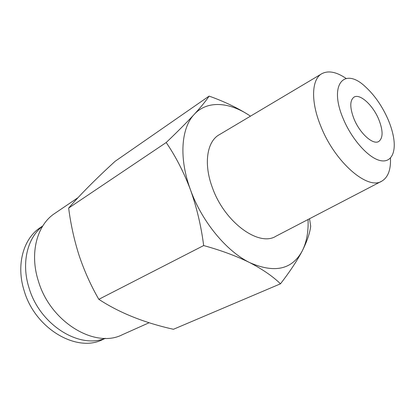 <?xml version="1.0" encoding="UTF-8"?>
<svg xmlns="http://www.w3.org/2000/svg" width="415" height="415" viewBox="0 0 415 415"><rect width="100%" height="100%" fill="white"/><g stroke="black" fill="none" stroke-linecap="round" stroke-linejoin="round"><path stroke-width="0.62" d="M42.781 225.931L40.338 227.57C23.453 238.412 15.848 264.806 24.169 290.78C35.088 328.82 76.957 352.958 102.707 339.543L105.389 338.329M42.631 226.175C27.369 237.805 21.082 263.115 29.04 287.917C39.705 324.686 79.213 349.217 105.104 338.329M346.079 78.419C336.503 71.925 328.478 70.327 321.999 73.611C311.577 78.98 310.456 101.27 320.862 126.368C334.998 162.436 368.017 190.625 381.873 181.101C388.077 177.324 390.94 169.657 390.463 158.099M321.552 73.875L219.379 134.668C206.955 141.282 203.345 163.816 212.454 187.819C224.619 222.388 259.027 247.153 275.944 236.213L381.411 181.339M343.221 118.721C351.355 138.434 367.161 156.595 378.817 160.185C390.536 163.909 396.413 153.514 393.524 137.209C392.528 131.576 390.717 125.683 388.092 119.525C382.231 106.193 374.683 95.289 365.449 86.813C344.31 66.525 328.478 84.39 343.221 118.721M378.739 119.359C372.945 105.192 359.893 93.235 353.979 97.146C349.721 100.451 349.731 107.708 354.005 118.913C359.826 133.376 372.971 145.177 378.698 141.52C383.185 138.096 383.201 130.709 378.739 119.359M77.937 197.711L54.749 213.435C37.075 224.878 29.294 253.083 38.403 281.142C50.438 322.315 95.227 348.782 122.311 334.729L149.161 322.72M209.108 96.104L115.08 161.331C95.58 179.197 80.105 194.775 68.657 208.071C70.752 224.453 74.264 240.337 79.187 255.718C84.411 271.161 90.952 285.696 98.817 299.324C119.354 312.78 144.233 322.766 173.449 329.282L280.493 283.803C272.821 276.369 262.56 269.304 249.716 262.617C236.436 256.06 221.086 250.375 203.661 245.556C201.223 226.377 196.835 207.811 190.495 189.863C183.887 172.365 175.789 156.579 166.202 142.516C177.516 131.721 186.859 122.337 194.241 114.369C201.285 106.629 206.239 100.539 209.108 96.104C224.359 101.525 237.816 107.988 249.482 115.5L250.484 116.164L249.482 115.5C229.085 101.893 207.163 100.228 194.241 114.369C181.132 128.043 178.751 158.182 190.495 189.863C201.83 221.522 226.398 251.22 249.716 262.617C274.554 273.485 292.067 269.6 302.245 250.951C297.031 260.848 289.779 271.799 280.493 283.803M309.538 218.736L310.685 226.263C309.891 233.043 307.079 241.271 302.245 250.951C306.618 242.225 308.553 231.746 308.049 219.509M98.817 299.324L203.661 245.556M68.657 208.071L166.202 142.516"/></g></svg>
